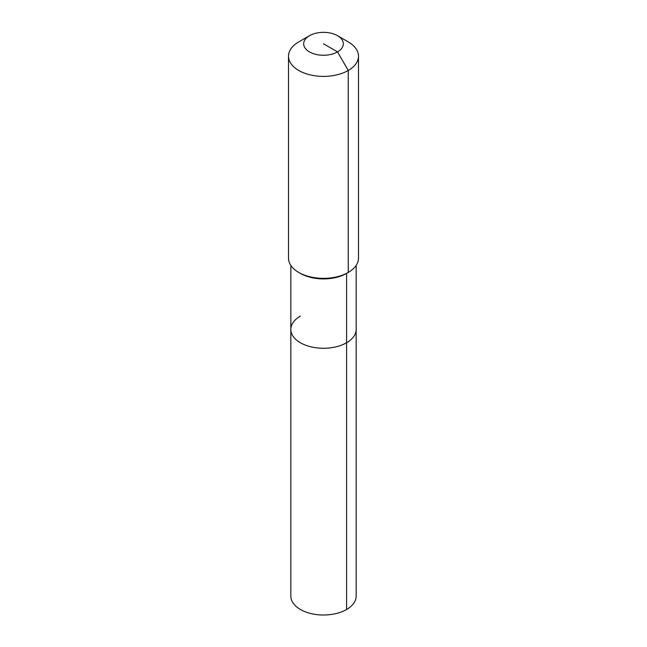 <?xml version="1.0" encoding="UTF-8"?>
<svg xmlns="http://www.w3.org/2000/svg" width="647" height="647" viewBox="0 0 647 647"><rect width="100%" height="100%" fill="white"/><g stroke="black" fill="none" stroke-linecap="round" stroke-linejoin="round"><path stroke-width="0.97" d="M356.165 265.399L356.165 596.154A32.665 18.86 180 0 1 346.598 609.49A32.665 18.86 180 0 1 310.997 613.574A32.665 18.86 180 0 1 290.835 596.154L290.835 329.412A32.665 18.86 180 0 1 300.402 316.076M337.524 35.706A19.831 11.452 180 0 1 337.524 51.897A19.831 11.452 180 0 1 309.476 51.897A19.831 11.452 180 0 1 309.476 35.706A19.831 11.452 180 0 1 337.524 35.706L348.248 41.893A35.003 20.211 180 0 1 358.503 56.184L358.503 258.145A35.003 20.211 180 0 1 348.248 272.436L346.598 273.39L346.598 342.748A32.665 18.86 180 0 0 356.165 329.412A32.665 18.86 180 0 1 346.598 342.748A32.665 18.86 180 0 1 310.997 346.841A32.665 18.86 180 0 1 290.835 329.412A32.665 18.86 180 0 0 310.997 346.841A32.665 18.86 180 0 0 346.598 342.748L346.598 609.49M358.503 56.184A35.003 20.211 180 0 1 348.248 70.474L348.248 272.436L346.598 273.39A32.665 18.86 180 0 1 300.402 273.39L298.752 272.436A35.003 20.211 180 0 1 288.497 258.145L288.497 56.184A35.003 20.211 180 0 1 298.752 41.893L309.476 35.706L298.752 41.893M346.598 273.39L348.248 272.436A35.003 20.211 180 0 1 298.752 272.436M323.5 43.802L337.524 51.897L348.248 70.474A35.003 20.211 180 0 1 310.107 74.858A35.003 20.211 180 0 1 288.497 56.184M290.835 265.399L290.835 329.412"/></g></svg>
